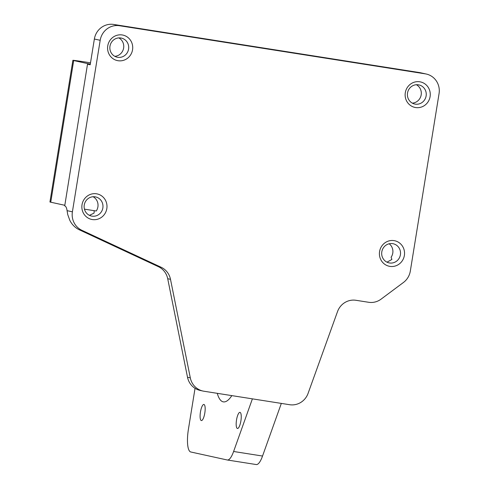 <?xml version="1.0" encoding="UTF-8"?>
<svg xmlns="http://www.w3.org/2000/svg" width="489" height="489" viewBox="0 0 489 489"><rect width="100%" height="100%" fill="white"/><g stroke="black" fill="none" stroke-linecap="round" stroke-linejoin="round"><path stroke-width="0.73" d="M430.1 96.614A13.05 12.549 102.4 0 0 419.788 81.785A13.05 12.549 102.4 0 0 405.302 92.714A13.05 12.549 102.4 0 0 415.613 107.543A13.05 12.549 102.4 0 0 430.1 96.614M407.526 93.008A9.786 9.413 -77.6 0 1 418.926 84.915A9.786 9.413 -77.6 0 1 426.127 95.936A9.786 9.413 -77.6 0 1 414.733 104.035A9.786 9.413 -77.6 0 1 407.526 93.008M132.55 49.792A13.05 12.549 102.4 0 0 122.238 34.963A13.05 12.549 102.4 0 0 107.751 45.893A13.05 12.549 102.4 0 0 118.063 60.722A13.05 12.549 102.4 0 0 132.55 49.792M109.976 46.186A9.786 9.413 -77.6 0 1 121.376 38.093A9.786 9.413 -77.6 0 1 128.576 49.114A9.786 9.413 -77.6 0 1 117.183 57.207A9.786 9.413 -77.6 0 1 109.976 46.186M106.822 208.626A13.05 12.549 102.4 0 0 96.51 193.797A13.05 12.549 102.4 0 0 82.024 204.726A13.05 12.549 102.4 0 0 92.335 219.555A13.05 12.549 102.4 0 0 106.822 208.626M84.255 205.019A9.786 9.413 -77.6 0 1 95.648 196.926A9.786 9.413 -77.6 0 1 102.849 207.947A9.786 9.413 -77.6 0 1 91.455 216.046A9.786 9.413 -77.6 0 1 84.255 205.019M404.372 255.454A13.05 12.549 102.4 0 0 394.061 240.625A13.05 12.549 102.4 0 0 379.574 251.548A13.05 12.549 102.4 0 0 389.886 266.377A13.05 12.549 102.4 0 0 404.372 255.454M381.805 251.847A9.786 9.413 -77.6 0 1 393.199 243.748A9.786 9.413 -77.6 0 1 400.399 254.775A9.786 9.413 -77.6 0 1 389.006 262.868A9.786 9.413 -77.6 0 1 381.805 251.847M203.937 404.458A8.154 2.231 -81.1 0 0 203.901 404.452A8.154 2.231 -81.1 0 0 200.441 412.093A8.154 2.231 -81.1 0 0 201.327 420.552A8.154 2.231 -81.1 0 0 201.364 420.564A8.154 2.231 -81.1 0 0 204.824 412.918A8.154 2.231 -81.1 0 0 203.937 404.458M240.013 412.374A8.154 2.231 -81.1 0 0 239.983 412.368A8.154 2.231 -81.1 0 0 236.517 420.008A8.154 2.231 -81.1 0 0 237.409 428.468A8.154 2.231 -81.1 0 0 237.446 428.48A8.154 2.231 -81.1 0 0 240.906 420.833A8.154 2.231 -81.1 0 0 240.013 412.374M217.275 393.327A52.195 14.273 -81.1 0 0 223.155 401.83A52.195 14.273 -81.1 0 0 223.387 401.872A52.195 14.273 -81.1 0 0 231.835 395.619M389.195 243.773A9.786 9.413 -77.6 0 1 392.777 253.1A9.786 9.413 -77.6 0 1 391.114 257.238L391.885 259.463L386.995 262.171M412.337 103.136A9.786 9.413 102.4 0 0 421.182 94.854A9.786 9.413 102.4 0 0 416.371 84.725M114.787 56.314A9.786 9.413 102.4 0 0 123.631 48.026A9.786 9.413 102.4 0 0 118.821 37.904M84.438 209.145L96.241 211.003A9.786 9.413 102.4 0 0 97.904 206.865A9.786 9.413 102.4 0 0 93.099 196.737M90.214 64.615L87.513 64.187L64.719 205.887A17.396 4.756 -81.1 0 1 67.079 210.655L67.745 214.616L69.768 220.209C71.804 224.39 74.896 227.538 79.029 229.665L81.846 230.282A17.396 16.73 -77.6 0 1 72.403 211.823L67.079 210.655M50.746 202.208L73.692 60.544A21.748 0.342 -170.8 0 1 72.885 60.318L49.939 201.981A21.748 0.342 9.2 0 0 50.746 202.208L64.664 205.258M89.444 215.349L94.096 213.082L94.188 210.68M419.489 72.574L425.308 73.851A17.396 16.73 -77.6 0 1 426.255 74.028L420.436 72.751A17.396 16.73 102.4 0 0 419.489 72.574L113.674 24.45A17.396 16.73 102.4 0 0 94.365 39.022L90.19 64.774L87.513 64.187M190.307 377.863L187.513 377.251L167.709 278.718L170.502 279.329L190.307 377.863A17.396 16.73 -77.6 0 0 202.99 391.053A17.396 16.73 -77.6 0 0 203.937 391.231L289.604 404.709A17.396 16.73 -77.6 0 0 308.082 393.376L337.508 311.627A17.396 16.73 102.4 0 1 355.986 300.295L368.639 302.281A17.396 16.73 -77.6 0 0 381.059 299.158L403.431 282.483A17.396 16.73 -77.6 0 0 410.326 271.04L439.061 93.625A17.396 16.73 -77.6 0 0 426.255 74.028M425.308 73.851L119.493 25.728L113.674 24.45M94.365 39.022L100.184 40.3A17.396 16.73 -77.6 0 1 119.493 25.728M100.184 40.3L72.403 211.823M170.502 279.329A17.396 16.73 102.4 0 0 161.174 267.281L81.846 230.282M73.692 60.544L90.288 64.181M72.885 60.318A21.748 0.342 -170.8 0 1 88.533 62.519L90.508 62.824M281.328 403.407L262.538 456.041L233.608 451.488L252.397 398.853M195.044 388.321L188.418 429.238A21.748 5.947 98.9 0 0 190.765 451.983L227.22 459.978A21.748 5.947 98.9 0 0 227.318 459.996L256.242 464.55A21.748 5.947 -81.1 0 0 262.538 456.041M233.608 451.488A21.748 5.947 98.9 0 1 227.318 459.996M161.174 267.281L158.381 266.67A17.396 16.73 -77.6 0 1 167.709 278.718M158.381 266.67L79.029 229.665M187.513 377.251A17.396 16.73 102.4 0 0 200.197 390.436L202.99 391.053"/></g></svg>
